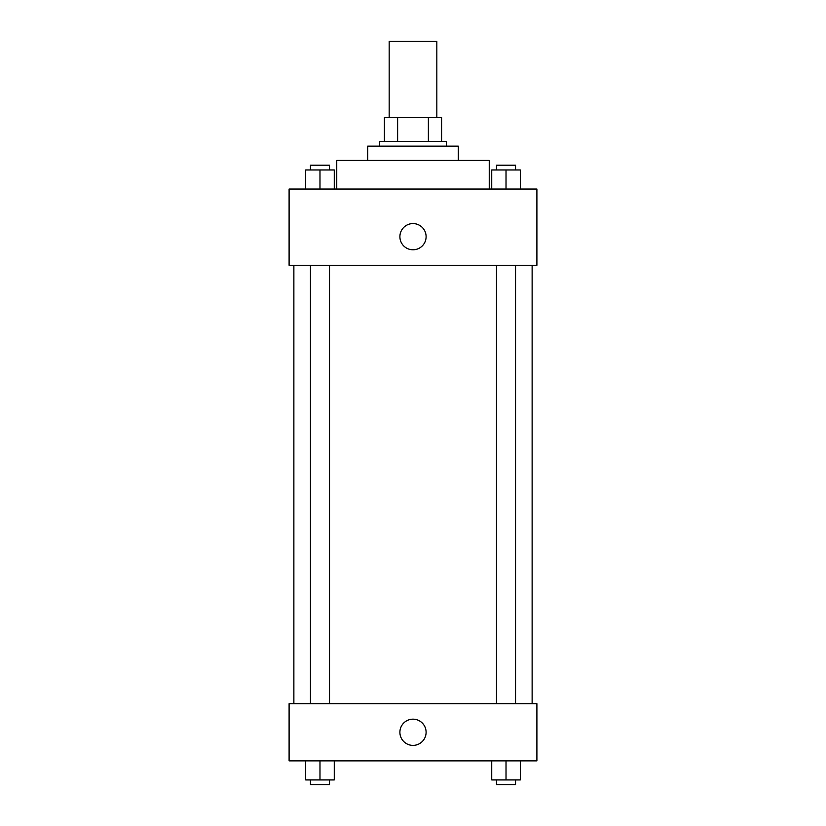 <?xml version="1.0" encoding="UTF-8"?>
<svg xmlns="http://www.w3.org/2000/svg" width="826" height="826" viewBox="0 0 826 826"><rect width="100%" height="100%" fill="white"/><g stroke="black" fill="none" stroke-linecap="round" stroke-linejoin="round"><path stroke-width="1.24" d="M436.83 117.55L436.83 41.3L389.17 41.3L389.17 117.55M397.626 141.37L397.626 117.55L384.41 117.55L384.41 141.37L384.41 117.55M397.626 117.55L441.59 117.55L441.59 141.37M428.374 141.37L428.374 117.55M379.64 146.14L379.64 141.37L446.36 141.37L446.36 146.14M367.725 160.43L367.725 146.14L458.275 146.14L458.275 160.43M336.75 189.03L336.75 160.43L489.25 160.43L489.25 189.03M289.1 189.03L536.9 189.03L536.9 265.27L289.1 265.27L289.1 189.03M399.898 236.68A13.102 13.102 0 0 1 419.556 225.333A13.102 13.102 0 0 1 419.556 248.027A13.102 13.102 0 0 1 399.898 236.68M289.1 703.69L536.9 703.69L536.9 760.87L289.1 760.87L289.1 703.69M413 745.382A13.102 13.102 0 0 1 401.653 725.724A13.102 13.102 0 0 1 424.347 725.724A13.102 13.102 0 0 1 413 745.382M491.728 760.87L491.728 779.93L520.318 779.93L520.318 760.87L520.318 779.93M506.018 779.93L506.018 760.87M515.548 779.93L515.548 784.7L496.488 784.7L496.488 779.93M305.682 760.87L305.682 779.93L334.272 779.93L334.272 760.87L334.272 779.93M319.982 779.93L319.982 760.87M329.512 779.93L329.512 784.7L310.452 784.7L310.452 779.93M491.728 189.03L491.728 169.97L520.318 169.97L520.318 189.03L520.318 169.97M506.018 189.03L506.018 169.97M515.548 169.97L515.548 165.2L496.488 165.2L496.488 169.97M305.682 189.03L305.682 169.97L334.272 169.97L334.272 189.03L334.272 169.97M319.982 189.03L319.982 169.97M329.512 169.97L329.512 165.2L310.452 165.2L310.452 169.97M532.13 703.69L532.13 265.27M293.87 703.69L293.87 265.27M496.488 265.27L496.488 703.69M515.548 265.27L515.548 703.69M329.512 703.69L329.512 265.27M310.452 703.69L310.452 265.27"/></g></svg>
